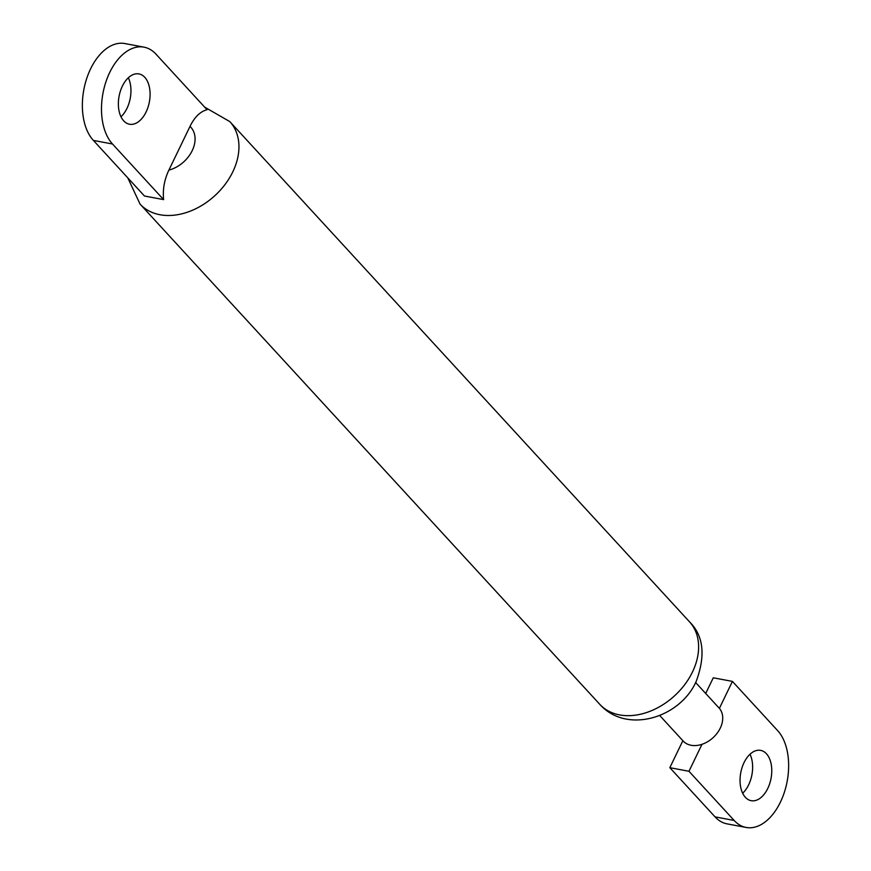 <?xml version="1.0" encoding="UTF-8"?>
<svg xmlns="http://www.w3.org/2000/svg" width="871" height="871" viewBox="0 0 871 871"><rect width="100%" height="100%" fill="white"/><g stroke="black" fill="none" stroke-linecap="round" stroke-linejoin="round"><path stroke-width="1.31" d="M190.009 126.404C194.549 117.084 200.232 111.532 207.048 109.724L155.953 54.133A52.826 31.792 -79.3 0 0 144.009 47.154A52.826 31.792 -79.3 0 0 105.729 82.429A52.826 31.792 -79.3 0 0 112.501 144.009L163.606 199.611C162.616 189.388 164.369 179.557 168.876 170.128A28.449 20.719 -42.6 0 0 192.197 150.672A28.449 20.719 -42.6 0 0 190.009 126.404L168.876 170.128M123.704 120.851A25.597 15.406 -79.3 0 1 120.416 91.009A25.597 15.406 -79.3 0 1 138.968 73.915A25.597 15.406 -79.3 0 1 144.76 77.29A25.597 15.406 -79.3 0 1 148.037 107.133A25.597 15.406 -79.3 0 1 129.496 124.226A25.597 15.406 -79.3 0 1 123.704 120.851M163.606 199.611L144.466 196.008L93.371 140.405A52.826 31.792 -79.3 0 1 86.599 78.826A52.826 31.792 -79.3 0 1 124.869 43.55L144.009 47.154M128.331 77.769A25.597 15.406 -79.3 0 1 120.993 116.768M719.381 708.373L732.413 681.394L777.629 730.595A52.826 31.792 -79.3 0 1 784.401 792.175A52.826 31.792 -79.3 0 1 746.131 827.45L726.991 823.846A52.826 31.792 -79.3 0 1 715.047 816.867L669.832 767.678L682.864 740.698A24.377 17.758 -42.6 0 0 683.169 741.036A24.377 17.758 -42.6 0 0 702.004 744.302A24.377 17.758 -42.6 0 0 720.263 728.134A24.377 17.758 -42.6 0 0 719.381 708.373A24.377 17.758 -42.6 0 0 719.076 708.036L695.635 682.526M766.436 753.753A25.597 15.406 -79.3 0 1 769.714 783.595A25.597 15.406 -79.3 0 1 751.172 800.689A25.597 15.406 -79.3 0 1 745.38 797.313A25.597 15.406 -79.3 0 1 742.092 767.471A25.597 15.406 -79.3 0 1 760.644 750.377A25.597 15.406 -79.3 0 1 766.436 753.753M750.007 754.232A25.597 15.406 -79.3 0 1 742.669 793.231M669.832 767.678L688.972 771.281L702.004 744.302M705.695 693.479L713.284 677.79L732.413 681.394M746.131 827.45A52.826 31.792 -79.3 0 1 734.177 820.471L688.972 771.281M689.494 621.796L229.824 121.613A60.959 44.399 137.4 0 1 232.786 171.87A60.959 44.399 137.4 0 1 140.068 204.108L599.727 704.28A60.959 44.399 -42.6 0 0 692.445 672.053A60.959 44.399 -42.6 0 0 689.494 621.796C703.528 635.612 705.771 655.471 696.201 681.394C680.251 717.769 626.728 734.591 599.727 704.28M93.371 140.405L112.501 144.009M715.047 816.867L734.177 820.471M229.824 121.613L204.674 107.133M127.754 177.826L140.068 204.108M659.728 715.527L683.169 741.036"/></g></svg>
